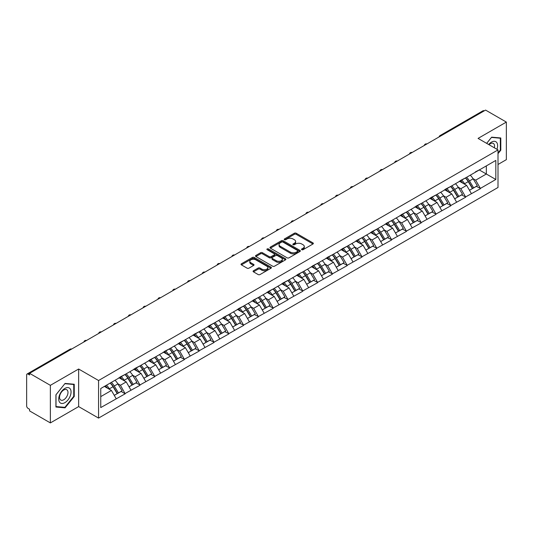 <?xml version="1.0" encoding="UTF-8"?>
<svg xmlns="http://www.w3.org/2000/svg" width="533" height="533" viewBox="0 0 533 533"><rect width="100%" height="100%" fill="white"/><g stroke="black" fill="none" stroke-linecap="round" stroke-linejoin="round"><path stroke-width="0.8" d="M301.771 249.697A0.919 0.533 0 0 0 303.077 249.697L312.971 243.987A1.319 0.76 0 0 0 313.357 243.448A1.319 0.76 0 0 0 312.971 242.908L296.208 233.234A1.319 0.76 0 0 0 294.349 233.234L284.449 238.944A0.919 0.533 0 0 0 284.182 239.324A0.919 0.533 0 0 0 284.449 239.697A0.919 0.533 0 0 0 285.755 239.697L287.034 238.957A4.217 2.432 0 0 1 292.997 238.957L294.396 239.763A4.217 2.432 0 0 1 295.628 241.489A4.217 2.432 0 0 1 294.396 243.208L293.11 243.947A0.919 0.533 0 0 0 292.844 244.321A0.919 0.533 0 0 0 293.11 244.7A0.919 0.533 0 0 0 294.416 244.7L295.695 243.961A4.217 2.432 0 0 1 301.658 243.961L303.057 244.767A4.217 2.432 0 0 1 304.29 246.486A4.217 2.432 0 0 1 303.057 248.205L301.771 248.944A0.919 0.533 0 0 0 301.505 249.324A0.919 0.533 0 0 0 301.771 249.697L301.771 248.944M253.461 270.764A1.319 0.76 0 0 0 253.075 271.297A1.319 0.76 0 0 0 253.461 271.837L258.165 274.555A1.319 0.76 0 0 0 260.031 274.555L271.017 268.206A1.319 0.76 0 0 0 271.404 267.673A1.319 0.76 0 0 0 271.017 267.133L254.254 257.452A1.319 0.76 0 0 0 252.395 257.452L241.402 263.802A1.319 0.76 0 0 0 241.016 264.335A1.319 0.76 0 0 0 241.402 264.874L247.085 268.152A1.319 0.76 0 0 0 248.944 268.152L253.648 265.441A1.319 0.76 0 0 0 254.034 264.901A1.319 0.76 0 0 0 253.648 264.361L250.83 262.736A3.524 2.032 0 0 1 249.804 261.297A3.524 2.032 0 0 1 251.976 259.418A3.524 2.032 0 0 1 255.813 259.864L266.853 266.233A3.524 2.032 0 0 1 267.879 267.673A3.524 2.032 0 0 1 265.707 269.551A3.524 2.032 0 0 1 261.87 269.112L260.031 268.046A1.319 0.76 0 0 0 258.165 268.046L253.461 270.764L253.461 271.837M78.644 369.016L50.368 385.339L29.588 373.34L485.57 110.084L506.35 122.077L478.074 138.407L498.002 149.906L98.565 380.515L78.644 369.016L78.644 406.592L98.565 418.099L98.565 380.515M287.127 257.832A1.319 0.76 0 0 0 288.993 257.832L299.979 251.489A1.319 0.76 0 0 0 300.365 250.95A1.319 0.76 0 0 0 299.979 250.41L283.216 240.736A1.319 0.76 0 0 0 281.357 240.736L270.364 247.079A1.319 0.76 0 0 0 269.978 247.618A1.319 0.76 0 0 0 270.364 248.151L287.127 257.832M267.519 249.897A0.919 0.533 0 0 1 268.459 250.03L268.459 248.931L285.501 258.772A1.319 0.76 0 0 1 285.888 259.311A1.319 0.76 0 0 1 285.501 259.851L274.508 266.194A1.319 0.76 0 0 1 272.649 266.194L255.887 256.513L255.887 255.44A1.319 0.76 0 0 0 255.5 255.973A1.319 0.76 0 0 0 255.887 256.513M255.887 255.44L260.59 252.722A1.319 0.76 0 0 1 262.449 252.722L269.252 256.646A1.319 0.76 0 0 0 271.11 256.646L274.228 254.847A1.319 0.76 0 0 0 274.615 254.308A1.319 0.76 0 0 0 274.228 253.775L267.153 249.684A0.919 0.533 0 0 1 266.88 249.311A0.919 0.533 0 0 1 267.453 248.818A0.919 0.533 0 0 1 268.459 248.931M98.565 418.099L498.002 187.483L498.002 149.906M110.204 383.054A8.988 5.19 -120 0 1 113.282 386.652L117.473 393.574L121.124 391.462L125.182 393.8L120.438 385.259L117.806 383.74M125.182 393.8L100.75 407.578L100.75 388.517L495.817 160.426L495.817 179.488L480.4 188.389L475.656 180.174L473.031 178.655M465.429 177.969A8.988 5.19 -120 0 1 468.507 181.566L472.698 188.489L476.349 186.377L480.4 188.389M480.4 188.715L465.602 196.93L460.858 188.715L458.227 187.196M450.625 186.517A8.988 5.19 -120 0 1 453.703 190.114L457.894 197.03L461.545 194.925L465.602 196.93M465.602 197.263L450.798 205.478L446.054 197.263L443.429 195.744M435.827 195.058A8.988 5.19 -120 0 1 438.906 198.656L443.096 205.578L446.747 203.466L450.798 205.478M450.798 205.805L436.001 214.026L431.257 205.805L428.625 204.292M421.023 203.606A8.988 5.19 -120 0 1 424.101 207.204L428.292 214.119L431.943 212.014L436.001 214.026M436.001 214.353L421.197 222.567L416.453 214.353L413.828 212.834M406.226 212.154A8.988 5.19 -120 0 1 409.304 215.752L413.495 222.667L417.146 220.555L421.197 222.567M421.197 222.901L406.399 231.115L401.655 222.901L399.024 221.382M391.422 220.695A8.988 5.19 -120 0 1 394.5 224.293L398.691 231.209L402.342 229.103L406.399 231.115M406.399 231.442L391.595 239.657L386.851 231.442L384.226 229.923M376.624 229.243A8.988 5.19 -120 0 1 379.703 232.841L383.893 239.757L387.544 237.651L391.595 239.657M391.595 239.99L376.798 248.205L372.054 239.99L369.422 238.471M361.82 237.785A8.988 5.19 -120 0 1 364.898 241.382L369.089 248.305L372.74 246.193L376.798 248.205M376.798 248.531L361.994 256.753L357.25 248.531L354.625 247.019M347.023 246.333A8.988 5.19 -120 0 1 350.101 249.93L354.292 256.846L357.943 254.741L361.994 256.753M361.994 257.079L347.196 265.294L342.452 257.079L339.821 255.56M332.219 254.874A8.988 5.19 -120 0 1 335.297 258.478L339.488 265.394L343.139 263.282L347.196 265.294M347.196 265.621L332.392 273.842L327.648 265.621L325.023 264.108M317.421 263.422A8.988 5.19 -120 0 1 320.5 267.02L324.684 273.935L328.341 271.83L332.392 273.842M332.392 274.169L317.595 282.383L312.844 274.169L310.219 272.649M302.617 271.97A8.988 5.19 -120 0 1 305.695 275.568L309.886 282.483L313.537 280.371L317.595 282.383M317.595 282.717L302.791 290.931L298.047 282.717L295.422 281.197M287.82 280.511A8.988 5.19 -120 0 1 290.898 284.109L295.082 291.031L298.74 288.919L302.791 290.931M302.791 291.258L287.987 299.473L283.243 291.258L280.618 289.739M273.016 289.059A8.988 5.19 -120 0 1 276.094 292.657L280.285 299.573L283.936 297.467L287.987 299.473M287.987 299.806L273.189 308.021L268.445 299.806L265.814 298.287M258.219 297.601A8.988 5.19 -120 0 1 261.297 301.198L265.481 308.121L269.138 306.009L273.189 308.021M273.189 308.347L258.385 316.569L253.641 308.347L251.016 306.835M243.414 306.149A8.988 5.19 -120 0 1 246.493 309.746L250.683 316.662L254.334 314.557L258.385 316.569M258.385 316.895L243.588 325.11L238.844 316.895L236.212 315.376M228.617 314.697A8.988 5.19 -120 0 1 231.695 318.294L235.879 325.21L239.537 323.098L243.588 325.11M243.588 325.443L228.784 333.658L224.04 325.443L221.415 323.924M213.813 323.238A8.988 5.19 -120 0 1 216.891 326.836L221.082 333.751L224.733 331.646L228.784 333.658M228.784 333.984L213.986 342.199L209.242 333.984L206.611 332.465M199.016 331.786A8.988 5.19 -120 0 1 202.087 335.384L206.278 342.299L209.935 340.194L213.986 342.199M213.986 342.532L199.182 350.747L194.438 342.532L191.813 341.013M184.211 340.327A8.988 5.19 -120 0 1 187.29 343.925L191.48 350.847L195.131 348.735L199.182 350.747M199.182 351.074L184.385 359.295L179.641 351.074L177.009 349.561M169.414 348.875A8.988 5.19 -120 0 1 172.485 352.473L176.676 359.389L180.334 357.283L184.385 359.295M184.385 359.622L169.581 367.837L164.837 359.622L162.212 358.103M154.61 357.416A8.988 5.19 -120 0 1 157.688 361.014L161.879 367.937L165.53 365.825L169.581 367.837M169.581 368.163L154.783 376.385L150.04 368.163L147.408 366.651M139.806 365.964A8.988 5.19 -120 0 1 142.884 369.562L147.075 376.478L150.732 374.373L154.783 376.385M154.783 376.711L139.979 384.926L135.235 376.711L132.61 375.192M125.008 374.512A8.988 5.19 -120 0 1 128.087 378.11L132.277 385.026L135.928 382.914L139.979 384.926M139.979 385.259L125.182 393.474M120.152 376.984L125.182 374.413M120.438 385.259L126.221 381.914L118.919 377.697M130.965 390.129L126.221 381.914M134.956 368.443L139.979 365.865M135.235 376.711L141.025 373.373L133.716 369.149M145.769 381.588L141.025 373.373M149.753 359.895L154.783 357.323M150.04 368.163L155.823 364.825L148.52 360.608M160.566 373.04L155.823 364.825M164.557 351.347L169.581 348.775M164.837 359.622L170.627 356.277L163.318 352.06M175.37 364.499L170.627 356.277M179.355 342.806L184.385 340.227M179.641 351.074L185.424 347.736L178.122 343.519M190.174 355.951L185.424 347.736M194.159 334.258L199.182 331.686M194.438 342.532L200.228 339.188L192.919 334.971M204.972 347.403L200.228 339.188M208.956 325.716L213.986 323.138M209.242 333.984L215.032 330.647L207.723 326.429M219.776 338.861L215.032 330.647M223.76 317.168L228.784 314.597M224.04 325.443L229.83 322.099L222.521 317.881M234.573 330.313L229.83 322.099M238.557 308.62L243.588 306.049M238.844 316.895L244.634 313.551L237.325 309.333M249.377 321.772L244.634 313.551M253.362 300.079L258.385 297.501M253.641 308.347L259.431 305.009L252.129 300.792M264.175 313.224L259.431 305.009M268.159 291.531L273.189 288.959M268.445 299.806L274.235 296.461L266.926 292.244M278.979 304.683L274.235 296.461M282.963 282.99L287.987 280.411M283.243 291.258L289.033 287.92L281.73 283.703M293.776 296.135L289.033 287.92M297.76 274.442L302.791 271.87M298.047 282.717L303.837 279.372L296.528 275.155M308.58 287.587L303.837 279.372M312.565 265.9L317.595 263.322M312.844 274.169L318.634 270.831L311.332 266.607M323.378 279.045L318.634 270.831M327.362 257.352L332.392 254.781M327.648 265.621L333.438 262.283L326.129 258.065M338.182 270.498L333.438 262.283M342.166 248.804L347.196 246.233M342.452 257.079L348.236 253.735L340.933 249.517M352.979 261.956L348.236 253.735M356.963 240.263L361.994 237.685M357.25 248.531L363.04 245.193L355.731 240.976M367.783 253.408L363.04 245.193M371.767 231.715L376.798 229.143M372.054 239.99L377.837 236.645L370.535 232.428M382.581 244.86L377.837 236.645M386.565 223.174L391.595 220.595M386.851 231.442L392.641 228.104L385.332 223.887M397.385 236.319L392.641 228.104M401.369 214.626L406.399 212.054M401.655 222.901L407.439 219.556L400.136 215.339M412.182 227.771L407.439 219.556M416.166 206.078L421.197 203.506M416.453 214.353L422.243 211.008L414.934 206.791M426.986 219.23L422.243 211.008M430.97 197.536L436.001 194.958M431.257 205.805L437.04 202.467L429.738 198.249M441.784 210.682L437.04 202.467M445.768 188.988L450.798 186.417M446.054 197.263L451.844 193.919L444.535 189.701M456.588 202.14L451.844 193.919M460.572 180.447L465.602 177.869M460.858 188.715L466.642 185.377L459.339 181.16M471.385 193.592L466.642 185.377M484.151 110.904L441.171 135.722M440.564 136.068A2.012 1.159 120 0 1 441.077 135.662A2.012 1.159 60 0 0 440.065 135.569L483.045 110.751A2.012 1.159 60 0 1 484.051 110.851M475.369 171.899L480.4 169.327M475.656 180.174L486.329 174.011L486.329 165.903L495.817 160.426M479.307 169.954L495.817 179.488M498.002 164.477L506.35 159.66L506.35 122.077M50.368 385.339L50.368 422.916L29.588 410.923L29.588 409.277L28.076 408.398A2.012 1.159 -120 0 1 26.65 405.933L26.65 374.932A2.012 1.159 -120 0 1 27.07 374.006A2.012 1.159 -120 0 1 28.076 374.106L29.588 374.985L29.588 373.34M50.368 422.916L78.644 406.592M100.75 396.625L111.424 390.462L104.401 386.405M116.167 398.677L111.424 390.462M468.3 181.726L468.767 182M453.496 190.274L453.969 190.548M438.699 198.822L439.165 199.089M423.895 207.364L424.368 207.637M409.097 215.912L409.564 216.178M394.293 224.453L394.766 224.726M379.489 233.001L379.962 233.274M364.692 241.542L365.158 241.815M349.888 250.09L350.361 250.363M335.09 258.638L335.557 258.905M320.286 267.18L320.759 267.453M305.489 275.728L305.955 276.001M290.685 284.269L291.158 284.542M275.887 292.817L276.354 293.09M261.083 301.365L261.556 301.631M246.286 309.906L246.752 310.179M231.482 318.454L231.955 318.721M216.684 326.995L217.151 327.269M201.88 335.543L202.353 335.817M187.083 344.085L187.549 344.358M172.279 352.633L172.752 352.906M157.482 361.181L157.948 361.447M142.677 369.722L143.15 369.995M127.88 378.27L128.346 378.543M113.076 386.811L113.549 387.085M498.002 153.657L500.8 150.179L500.8 137.967L491.646 137.154L486.656 143.357M74.234 384.246L65.073 383.427L55.918 394.82L55.918 407.025L65.073 407.845L74.234 396.452L74.234 384.246M302.144 249.83L303.057 249.304A4.217 2.432 0 0 0 304.29 247.585L304.29 246.486M295.628 241.489L295.628 242.582A4.217 2.432 0 0 1 294.396 244.301L293.483 244.827M312.971 242.908L312.971 243.987L296.208 234.327A1.319 0.76 0 0 0 294.349 234.327L284.822 239.83M299.966 251.496L283.216 241.829A1.319 0.76 0 0 0 281.357 241.829L270.384 248.165M297.654 251.323A0.919 0.533 0 0 0 297.92 250.95A0.919 0.533 0 0 0 297.654 250.57L282.936 242.075A0.919 0.533 0 0 0 281.637 242.075L280.285 242.855A4.217 2.432 0 0 0 279.052 244.58A4.217 2.432 0 0 0 280.285 246.299L290.345 252.102A4.217 2.432 0 0 0 296.301 252.102L297.654 251.323L297.654 252.422A0.919 0.533 0 0 0 297.92 252.042L297.92 250.95M279.052 244.58L279.052 245.673A4.217 2.432 0 0 0 280.285 247.392L280.285 246.299M297.654 252.422L296.301 253.202A4.217 2.432 0 0 1 290.345 253.202L280.285 247.392M255.9 256.526L260.59 253.821L260.59 252.722M274.615 254.308L274.615 255.407A1.319 0.76 0 0 1 274.228 255.94L271.11 257.745A1.319 0.76 0 0 1 269.252 257.745L262.449 253.821A1.319 0.76 0 0 0 260.59 253.821M268.459 250.03L285.481 259.857M276.301 260.724A3.524 2.032 0 0 0 280.145 261.163A3.524 2.032 0 0 0 282.317 259.285A3.524 2.032 0 0 0 281.284 257.845L277.4 255.6A1.319 0.76 0 0 0 275.534 255.6L272.416 257.399A1.319 0.76 0 0 0 272.03 257.939A1.319 0.76 0 0 0 272.416 258.478L276.301 260.724L276.301 261.816A3.524 2.032 0 0 0 280.145 262.256A3.524 2.032 0 0 0 282.317 260.377L282.317 259.285M272.03 257.939L272.03 259.031A1.319 0.76 0 0 0 272.416 259.571L272.416 258.478M276.301 261.816L272.416 259.571M267.879 267.673L267.879 268.765A3.524 2.032 0 0 1 265.707 270.644A3.524 2.032 0 0 1 261.87 270.204L260.031 269.145A1.319 0.76 0 0 0 258.165 269.145L253.481 271.85M249.804 261.297L249.804 262.396A3.524 2.032 0 0 0 250.83 263.835L250.83 262.736M253.648 264.361L253.648 265.441L250.83 263.835M270.997 268.219L254.254 258.552A1.319 0.76 0 0 0 252.395 258.552L241.422 264.888M500.327 149.906L500.8 150.179M73.754 396.179L74.234 396.452M64.107 407.285L65.073 407.845M470.246 175.19A11 6.349 60 0 1 473.131 178.815L469.473 180.927A11 6.349 -120 0 0 466.595 177.296M469.473 180.927L473.664 187.843L477.315 185.731L473.131 178.815M472.698 188.489L473.664 187.843M476.349 186.377L477.315 185.731M460.299 180.6A8.988 5.19 60 0 1 462.784 183.145M461.705 180.121A11 6.349 60 0 1 464.589 183.745L465.003 184.425M469.506 190.328L472.431 188.555L468.24 181.633A11 6.349 -120 0 0 465.356 178.009M472.431 188.555L469.466 190.268M455.442 183.732A11 6.349 60 0 1 458.327 187.363L454.676 189.468A11 6.349 -120 0 0 451.791 185.844M454.676 189.468L458.866 196.391L462.517 194.279L458.327 187.363M457.894 197.03L458.866 196.391M461.545 194.925L462.517 194.279M445.501 189.148A8.988 5.19 60 0 1 447.98 191.693M446.907 188.662A11 6.349 60 0 1 449.785 192.293L450.198 192.973M454.702 198.876L457.627 197.097L453.443 190.181A11 6.349 -120 0 0 450.558 186.557M457.627 197.097L454.669 198.809M440.644 192.28A11 6.349 60 0 1 443.529 195.904L439.872 198.016A11 6.349 -120 0 0 436.987 194.392M439.872 198.016L444.062 204.932L447.713 202.826L443.529 195.904M443.096 205.578L444.062 204.932M446.747 203.466L447.713 202.826M430.697 197.69A8.988 5.19 60 0 1 433.176 200.235M432.103 197.21A11 6.349 60 0 1 434.988 200.834L435.401 201.521M439.905 207.417L442.83 205.645L438.639 198.729A11 6.349 -120 0 0 435.754 195.098M442.83 205.645L439.865 207.357M425.84 200.828A11 6.349 60 0 1 428.725 204.452L425.074 206.557A11 6.349 -120 0 0 422.189 202.933M425.074 206.557L429.265 213.48L432.916 211.368L428.725 204.452M428.292 214.119L429.265 213.48M431.943 212.014L432.916 211.368M415.9 206.238A8.988 5.19 60 0 1 418.378 208.783M417.306 205.758A11 6.349 60 0 1 420.184 209.382L420.597 210.062M425.101 215.965L428.026 214.193L423.842 207.27A11 6.349 -120 0 0 420.957 203.646M428.026 214.193L425.067 215.898M411.043 209.369A11 6.349 60 0 1 413.921 212.993L410.27 215.105A11 6.349 -120 0 0 407.385 211.481M410.27 215.105L414.461 222.021L418.112 219.916L413.921 212.993M413.495 222.667L414.461 222.021M417.146 220.555L418.112 219.916M401.096 214.786A8.988 5.19 60 0 1 403.574 217.324M402.502 214.299A11 6.349 60 0 1 405.386 217.924L405.8 218.61M410.303 224.513L413.228 222.734L409.038 215.818A11 6.349 -120 0 0 406.153 212.194M413.228 222.734L410.263 224.446M396.239 217.917A11 6.349 60 0 1 399.124 221.541L395.473 223.653A11 6.349 -120 0 0 392.588 220.022M395.473 223.653L399.663 230.569L403.314 228.457L399.124 221.541M398.691 231.209L399.663 230.569M402.342 229.103L403.314 228.457M386.298 223.327A8.988 5.19 60 0 1 388.777 225.872M387.704 222.847A11 6.349 60 0 1 390.582 226.472L390.995 227.151M395.499 233.054L398.424 231.282L394.24 224.36A11 6.349 -120 0 0 391.355 220.735M398.424 231.282L395.466 232.994M496.949 149.3A8.721 5.037 120 0 0 496.796 142.604A8.721 5.037 120 0 0 488.661 144.516M494.344 147.794A5.97 3.445 120 0 0 493.984 144.05A5.97 3.445 120 0 0 493.318 143.43A5.97 3.445 120 0 0 489.021 144.723M491.433 137.414L500.327 138.214L500.327 150.04L498.002 152.931M499.734 137.874L500.327 138.214M486.676 143.37L491.453 137.421M59.543 402.168A8.721 5.037 120 0 0 67.971 399.917A8.721 5.037 120 0 0 70.229 388.883A8.721 5.037 120 0 0 61.801 391.142A8.721 5.037 120 0 0 59.543 402.168M60.109 399.43A5.97 3.445 120 0 0 60.775 400.05A5.97 3.445 120 0 0 66.332 397.265A5.97 3.445 120 0 0 67.418 390.329A5.97 3.445 120 0 0 66.745 389.71A5.97 3.445 120 0 0 61.195 392.495A5.97 3.445 120 0 0 60.109 399.43M64.886 383.7L73.754 384.493L73.754 396.319L64.886 407.352L56.012 406.566L56.012 394.733L64.866 383.687M73.168 384.153L73.754 384.493M381.441 226.458A11 6.349 60 0 1 384.32 230.089L380.669 232.195A11 6.349 -120 0 0 377.784 228.57M380.669 232.195L384.859 239.11L388.51 237.005L384.32 230.089M383.893 239.757L384.859 239.11M387.544 237.651L388.51 237.005M371.494 231.875A8.988 5.19 60 0 1 373.973 234.413M372.9 231.389A11 6.349 60 0 1 375.785 235.02L376.198 235.699M380.695 241.602L383.627 239.823L379.436 232.908A11 6.349 -120 0 0 376.551 229.283M383.627 239.823L380.662 241.536M366.637 235.006A11 6.349 60 0 1 369.522 238.631L365.871 240.743A11 6.349 -120 0 0 362.986 237.112M365.871 240.743L370.062 247.658L373.713 245.546L369.522 238.631M369.089 248.305L370.062 247.658M372.74 246.193L373.713 245.546M356.697 240.416A8.988 5.19 60 0 1 359.175 242.961M358.096 239.937A11 6.349 60 0 1 360.981 243.561L361.394 244.241M365.898 250.144L368.823 248.371L364.639 241.456A11 6.349 -120 0 0 361.754 237.825M368.823 248.371L365.858 250.084M351.84 243.554A11 6.349 60 0 1 354.718 247.179L351.067 249.284A11 6.349 -120 0 0 348.182 245.66M351.067 249.284L355.258 256.206L358.909 254.094L354.718 247.179M354.292 256.846L355.258 256.206M357.943 254.741L358.909 254.094M341.893 248.964A8.988 5.19 60 0 1 344.371 251.509M343.299 248.478A11 6.349 60 0 1 346.184 252.109L346.597 252.789M351.094 258.692L354.025 256.913L349.835 249.997A11 6.349 -120 0 0 346.95 246.373M354.025 256.913L351.06 258.625M337.036 252.096A11 6.349 60 0 1 339.921 255.72L336.27 257.832A11 6.349 -120 0 0 333.385 254.208M336.27 257.832L340.454 264.748L344.111 262.642L339.921 255.72M339.488 265.394L340.454 264.748M343.139 263.282L344.111 262.642M327.095 257.506A8.988 5.19 60 0 1 329.574 260.051M328.495 257.026A11 6.349 60 0 1 331.379 260.65L331.793 261.337M336.296 267.233L339.221 265.461L335.03 258.545A11 6.349 -120 0 0 332.152 254.921M339.221 265.461L336.256 267.173M322.238 260.644A11 6.349 60 0 1 325.117 264.268L321.466 266.373A11 6.349 -120 0 0 318.581 262.749M321.466 266.373L325.656 273.296L329.307 271.184L325.117 264.268M324.684 273.935L325.656 273.296M328.341 271.83L329.307 271.184M312.291 266.054A8.988 5.19 60 0 1 314.77 268.599M313.697 265.574A11 6.349 60 0 1 316.582 269.198L316.995 269.878M321.492 275.781L324.424 274.009L320.233 267.086A11 6.349 -120 0 0 317.348 263.462M324.424 274.009L321.459 275.721M307.434 269.185A11 6.349 60 0 1 310.319 272.809L306.668 274.921A11 6.349 -120 0 0 303.783 271.297M306.668 274.921L310.852 281.837L314.51 279.732L310.319 272.809M309.886 282.483L310.852 281.837M313.537 280.371L314.51 279.732M297.494 274.602A8.988 5.19 60 0 1 299.972 277.14M298.893 274.115A11 6.349 60 0 1 301.778 277.74L302.191 278.426M306.695 284.329L309.62 282.55L305.429 275.634A11 6.349 -120 0 0 302.551 272.01M309.62 282.55L306.655 284.262M292.637 277.733A11 6.349 60 0 1 295.515 281.357L291.864 283.469A11 6.349 -120 0 0 288.979 279.838M291.864 283.469L296.055 290.385L299.706 288.273L295.515 281.357M295.082 291.031L296.055 290.385M298.74 288.919L299.706 288.273M282.69 283.143A8.988 5.19 60 0 1 285.168 285.688M284.096 282.663A11 6.349 60 0 1 286.981 286.288L287.394 286.967M291.891 292.87L294.822 291.098L290.632 284.176A11 6.349 -120 0 0 287.747 280.551M294.822 291.098L291.857 292.81M277.833 286.274A11 6.349 60 0 1 280.718 289.905L277.067 292.011A11 6.349 -120 0 0 274.182 288.386M277.067 292.011L281.251 298.933L284.908 296.821L280.718 289.905M280.285 299.573L281.251 298.933M283.936 297.467L284.908 296.821M267.892 291.691A8.988 5.19 60 0 1 270.371 294.236M269.292 291.205A11 6.349 60 0 1 272.176 294.836L272.59 295.515M277.093 301.418L280.018 299.639L275.827 292.724A11 6.349 -120 0 0 272.949 289.099M280.018 299.639L277.053 301.352M263.029 294.822A11 6.349 60 0 1 265.914 298.447L262.263 300.559A11 6.349 -120 0 0 259.378 296.934M262.263 300.559L266.453 307.474L270.104 305.369L265.914 298.447M265.481 308.121L266.453 307.474M269.138 306.009L270.104 305.369M253.088 300.232A8.988 5.19 60 0 1 255.567 302.777M254.494 299.753A11 6.349 60 0 1 257.379 303.377L257.792 304.063M262.289 309.959L265.221 308.187L261.03 301.272A11 6.349 -120 0 0 258.145 297.641M265.221 308.187L262.256 309.9M248.231 303.37A11 6.349 60 0 1 251.116 306.995L247.459 309.1A11 6.349 -120 0 0 244.58 305.476M247.459 309.1L251.649 316.022L255.307 313.91L251.116 306.995M250.683 316.662L251.649 316.022M254.334 314.557L255.307 313.91M238.291 308.78A8.988 5.19 60 0 1 240.769 311.325M239.69 308.301A11 6.349 60 0 1 242.575 311.925L242.988 312.604M247.492 318.507L250.417 316.735L246.226 309.813A11 6.349 -120 0 0 243.348 306.189M250.417 316.735L247.452 318.441M233.427 311.912A11 6.349 60 0 1 236.312 315.536L232.661 317.648A11 6.349 -120 0 0 229.776 314.024M232.661 317.648L236.852 324.564L240.503 322.458L236.312 315.536M235.879 325.21L236.852 324.564M239.537 323.098L240.503 322.458M223.487 317.322A8.988 5.19 60 0 1 225.965 319.867M224.893 316.842A11 6.349 60 0 1 227.778 320.466L228.191 321.152M232.688 327.049L235.619 325.277L231.429 318.361A11 6.349 -120 0 0 228.544 314.736M235.619 325.277L232.654 326.989M218.63 320.46A11 6.349 60 0 1 221.515 324.084L217.857 326.196A11 6.349 -120 0 0 214.979 322.565M217.857 326.196L222.048 333.112L225.706 331L221.515 324.084M221.082 333.751L222.048 333.112M224.733 331.646L225.706 331M208.689 325.87A8.988 5.19 60 0 1 211.168 328.415M210.089 325.39A11 6.349 60 0 1 212.973 329.014L213.387 329.694M217.89 335.597L220.815 333.825L216.625 326.902A11 6.349 -120 0 0 213.746 323.278M220.815 333.825L217.85 335.537M203.826 329.001A11 6.349 60 0 1 206.711 332.632L203.06 334.737A11 6.349 -120 0 0 200.175 331.113M203.06 334.737L207.25 341.653L210.901 339.548L206.711 332.632M206.278 342.299L207.25 341.653M209.935 340.194L210.901 339.548M193.885 334.418A8.988 5.19 60 0 1 196.364 336.956M195.291 333.931A11 6.349 60 0 1 198.176 337.562L198.589 338.242M203.086 344.145L206.018 342.366L201.827 335.45A11 6.349 -120 0 0 198.942 331.826M206.018 342.366L203.053 344.078M189.028 337.549A11 6.349 60 0 1 191.913 341.173L188.256 343.285A11 6.349 -120 0 0 185.377 339.654M188.256 343.285L192.446 350.201L196.104 348.089L191.913 341.173M191.48 350.847L192.446 350.201M195.131 348.735L196.104 348.089M179.081 342.959A8.988 5.19 60 0 1 181.566 345.504M180.487 342.479A11 6.349 60 0 1 183.372 346.104L183.785 346.783M188.289 352.686L191.214 350.914L187.023 343.998A11 6.349 -120 0 0 184.145 340.367M191.214 350.914L188.249 352.626M174.224 346.09A11 6.349 60 0 1 177.109 349.721L173.458 351.827A11 6.349 -120 0 0 170.573 348.202M173.458 351.827L177.649 358.749L181.3 356.637L177.109 349.721M176.676 359.389L177.649 358.749M180.334 357.283L181.3 356.637M164.284 351.507A8.988 5.19 60 0 1 166.762 354.052M165.69 351.02A11 6.349 60 0 1 168.575 354.652L168.988 355.331M173.485 361.234L176.416 359.455L172.226 352.54A11 6.349 -120 0 0 169.341 348.915M176.416 359.455L173.452 361.167M159.427 354.638A11 6.349 60 0 1 162.312 358.263L158.654 360.375A11 6.349 -120 0 0 155.776 356.75M158.654 360.375L162.845 367.29L166.503 365.185L162.312 358.263M161.879 367.937L162.845 367.29M165.53 365.825L166.503 365.185M149.48 360.048A8.988 5.19 60 0 1 151.965 362.593M150.886 359.568A11 6.349 60 0 1 153.77 363.193L154.184 363.879M158.687 369.775L161.612 368.003L157.422 361.088A11 6.349 -120 0 0 154.537 357.456M161.612 368.003L158.647 369.715M144.623 363.186A11 6.349 60 0 1 147.508 366.811L143.857 368.916A11 6.349 -120 0 0 140.972 365.292M143.857 368.916L148.047 375.838L151.698 373.726L147.508 366.811M147.075 376.478L148.047 375.838M150.732 374.373L151.698 373.726M134.682 368.596A8.988 5.19 60 0 1 137.161 371.141M136.088 368.116A11 6.349 60 0 1 138.966 371.741L139.38 372.42M143.883 378.323L146.815 376.551L142.624 369.629A11 6.349 -120 0 0 139.739 366.004M146.815 376.551L143.85 378.257M129.825 371.728A11 6.349 60 0 1 132.71 375.352L129.053 377.464A11 6.349 -120 0 0 126.174 373.84M129.053 377.464L133.243 384.38L136.894 382.274L132.71 375.352M132.277 385.026L133.243 384.38M135.928 382.914L136.894 382.274M119.878 377.144A8.988 5.19 60 0 1 122.363 379.683M121.284 376.658A11 6.349 60 0 1 124.169 380.282L124.582 380.968M129.086 386.871L132.011 385.093L127.82 378.177A11 6.349 -120 0 0 124.935 374.552M132.011 385.093L129.046 386.805M115.021 380.276A11 6.349 60 0 1 117.906 383.9L114.255 386.012A11 6.349 -120 0 0 111.37 382.381M114.255 386.012L118.446 392.928L122.097 390.816L117.906 383.9M117.473 393.574L118.446 392.928M121.124 391.462L122.097 390.816M105.321 385.879A8.988 5.19 60 0 1 107.559 388.231M106.487 385.206A11 6.349 60 0 1 109.365 388.83L109.778 389.51M114.282 395.413L117.213 393.64L113.023 386.718A11 6.349 -120 0 0 110.138 383.094M117.213 393.64L114.249 395.353M71.149 349.348L28.076 374.106M71.562 349.108A2.012 1.159 -60 0 0 71.056 349.295A2.012 1.159 -120 0 0 70.05 349.195L27.07 374.006M425.76 144.616A2.012 1.159 120 0 1 426.273 144.21A2.012 1.159 -60 0 1 426.786 144.023M410.963 153.158A2.012 1.159 120 0 1 411.469 152.758A2.012 1.159 -60 0 1 411.982 152.571M396.159 161.706A2.012 1.159 120 0 1 396.672 161.299A2.012 1.159 -60 0 1 397.185 161.113M381.361 170.254A2.012 1.159 120 0 1 381.868 169.847A2.012 1.159 -60 0 1 382.381 169.661M366.557 178.795A2.012 1.159 120 0 1 367.07 178.388A2.012 1.159 -60 0 1 367.583 178.209M351.76 187.343A2.012 1.159 120 0 1 352.266 186.936A2.012 1.159 -60 0 1 352.779 186.75M336.956 195.884A2.012 1.159 120 0 1 337.469 195.484A2.012 1.159 -60 0 1 337.982 195.298M322.159 204.432A2.012 1.159 120 0 1 322.665 204.026A2.012 1.159 -60 0 1 323.178 203.839M307.354 212.973A2.012 1.159 120 0 1 307.867 212.574A2.012 1.159 -60 0 1 308.38 212.387M292.557 221.521A2.012 1.159 120 0 1 293.063 221.115A2.012 1.159 -60 0 1 293.576 220.929M277.753 230.069A2.012 1.159 120 0 1 278.266 229.663A2.012 1.159 -60 0 1 278.779 229.476M262.956 238.611A2.012 1.159 120 0 1 263.462 238.204A2.012 1.159 -60 0 1 263.975 238.024M248.151 247.159A2.012 1.159 120 0 1 248.664 246.752A2.012 1.159 -60 0 1 249.171 246.566M233.354 255.7A2.012 1.159 120 0 1 233.86 255.3A2.012 1.159 -60 0 1 234.373 255.114M218.55 264.248A2.012 1.159 120 0 1 219.063 263.842A2.012 1.159 -60 0 1 219.569 263.655M203.753 272.796A2.012 1.159 120 0 1 204.259 272.39A2.012 1.159 -60 0 1 204.772 272.203M188.949 281.337A2.012 1.159 120 0 1 189.462 280.931A2.012 1.159 -60 0 1 189.968 280.751M174.151 289.885A2.012 1.159 120 0 1 174.657 289.479A2.012 1.159 -60 0 1 175.17 289.292M159.347 298.427A2.012 1.159 120 0 1 159.86 298.027A2.012 1.159 -60 0 1 160.366 297.84M144.543 306.975A2.012 1.159 120 0 1 145.056 306.568A2.012 1.159 -60 0 1 145.569 306.382M129.746 315.516A2.012 1.159 120 0 1 130.259 315.116A2.012 1.159 -60 0 1 130.765 314.93M114.941 324.064A2.012 1.159 120 0 1 115.454 323.658A2.012 1.159 -60 0 1 115.967 323.471M100.144 332.612A2.012 1.159 120 0 1 100.657 332.206A2.012 1.159 -60 0 1 101.163 332.019M85.34 341.153A2.012 1.159 120 0 1 85.853 340.747A2.012 1.159 -60 0 1 86.366 340.567M303.057 249.304L303.057 248.205M293.11 244.7L293.11 243.947M294.396 244.301L294.396 243.208M284.449 239.697L284.449 238.944M294.349 234.327L294.349 233.234M296.208 234.327L296.208 233.234M270.364 248.151L270.364 247.079M281.357 241.829L281.357 240.736M283.216 241.829L283.216 240.736M299.979 251.489L299.979 250.41M290.345 253.202L290.345 252.102M296.301 253.202L296.301 252.102M262.449 253.821L262.449 252.722M269.252 257.745L269.252 256.646M271.11 257.745L271.11 256.646M274.228 255.94L274.228 254.847M285.501 259.851L285.501 258.772M258.165 269.145L258.165 268.046M260.031 269.145L260.031 268.046M261.87 270.204L261.87 269.112M241.402 264.874L241.402 263.802M252.395 258.552L252.395 257.452M254.254 258.552L254.254 257.452M271.017 268.206L271.017 267.133M468.24 181.633L464.589 183.745M453.443 190.181L449.785 192.293M438.639 198.729L434.988 200.834M423.842 207.27L420.184 209.382M409.038 215.818L405.386 217.924M394.24 224.36L390.582 226.472M379.436 232.908L375.785 235.02M364.639 241.456L360.981 243.561M349.835 249.997L346.184 252.109M335.03 258.545L331.379 260.65M320.233 267.086L316.582 269.198M305.429 275.634L301.778 277.74M290.632 284.176L286.981 286.288M275.827 292.724L272.176 294.836M261.03 301.272L257.379 303.377M246.226 309.813L242.575 311.925M231.429 318.361L227.778 320.466M216.625 326.902L212.973 329.014M201.827 335.45L198.176 337.562M187.023 343.998L183.372 346.104M172.226 352.54L168.575 354.652M157.422 361.088L153.77 363.193M142.624 369.629L138.966 371.741M127.82 378.177L124.169 380.282M113.023 386.718L109.365 388.83M440.065 135.569A2.012 2.012 0 0 0 439.099 136.914M426.92 143.95A2.012 2.012 0 0 0 424.301 145.462M412.116 152.491A2.012 2.012 0 0 0 409.497 154.004M397.318 161.039A2.012 2.012 0 0 0 394.7 162.552M382.514 169.581A2.012 2.012 0 0 0 379.896 171.093M367.717 178.129A2.012 2.012 0 0 0 365.098 179.641M352.913 186.67A2.012 2.012 0 0 0 350.294 188.182M338.115 195.218A2.012 2.012 0 0 0 335.497 196.73M323.311 203.766A2.012 2.012 0 0 0 320.693 205.278M308.514 212.307A2.012 2.012 0 0 0 305.895 213.82M293.71 220.855A2.012 2.012 0 0 0 291.091 222.368M278.912 229.397A2.012 2.012 0 0 0 276.294 230.909M264.108 237.945A2.012 2.012 0 0 0 261.49 239.457M249.311 246.493A2.012 2.012 0 0 0 246.692 248.005M234.507 255.034A2.012 2.012 0 0 0 231.888 256.546M219.709 263.582A2.012 2.012 0 0 0 217.091 265.094M204.905 272.123A2.012 2.012 0 0 0 202.287 273.636M190.108 280.671A2.012 2.012 0 0 0 187.483 282.184M175.304 289.212A2.012 2.012 0 0 0 172.685 290.725M160.506 297.76A2.012 2.012 0 0 0 157.881 299.273M145.702 306.308A2.012 2.012 0 0 0 143.084 307.821M130.898 314.85A2.012 2.012 0 0 0 128.28 316.362M116.101 323.398A2.012 2.012 0 0 0 113.482 324.91M101.297 331.939A2.012 2.012 0 0 0 98.678 333.451M86.499 340.487A2.012 2.012 0 0 0 83.881 341.999M71.695 349.035A2.012 2.012 0 0 0 70.05 349.195"/></g></svg>
